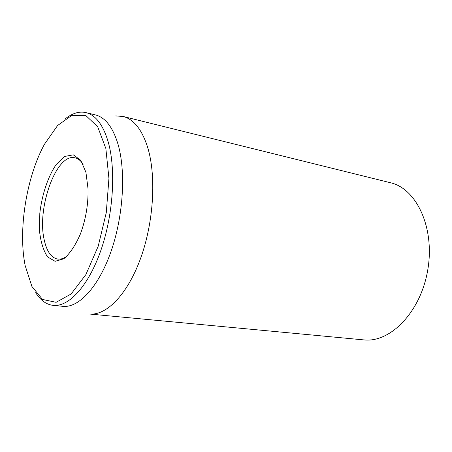 <?xml version="1.0" encoding="UTF-8"?>
<svg xmlns="http://www.w3.org/2000/svg" width="452" height="452" viewBox="0 0 452 452"><rect width="100%" height="100%" fill="white"/><g stroke="black" fill="none" stroke-linecap="round" stroke-linejoin="round"><path stroke-width="0.68" d="M363.764 339.893C390.432 343.028 420.789 311.801 427.761 269.94C435.027 228.124 416.704 188.614 390.5 182.749L123.012 116.441C133.634 119.17 141.809 129.362 147.55 147.013C156.437 175.54 153.844 221.525 140.815 257.77C127.797 294.077 106.587 315.829 89.4 314.016L363.764 339.893M67.58 255.651C64.167 258.341 60.884 259.482 57.732 259.081C51.279 257.838 46.788 251.498 44.268 240.068C36.516 208.18 56.511 152.697 74.964 157.816C78.066 158.477 80.789 160.641 83.123 164.308M85.92 172.24L80.727 160.251L73.32 154.838L64.766 156.437L56.195 164.534C48.025 176.455 42.025 194.428 39.81 213.259L39.516 231.125C40.776 242.102 43.448 250.685 47.539 256.872L55.054 261.324L63.822 258.793C69.953 253.572 75.484 245.295 80.411 233.972C85.761 219.463 88.315 204.473 88.061 189.009L85.92 172.24M25.114 265.437L24.476 261.838C18.532 226.316 27.131 175.772 44.488 144.211L57.607 125.492L71.885 115.345L85.818 115.514L97.705 126.786L105.858 148.538L108.932 178.45L106.276 212.632L98.191 246.267L85.874 274.596L71.162 293.947L56.104 302.32L42.55 299.45L31.911 286.472L25.114 265.437M35.68 292.67C40.482 300.331 46.324 304.569 53.2 305.382C68.919 307.106 88.575 285.771 100.898 250.301C113.232 214.892 116.124 170.037 108.305 142.273C103.214 124.995 95.779 115.107 85.999 112.616C79.241 111.113 72.326 113.181 65.257 118.819M53.2 305.382L62.918 306.337C78.806 308.072 98.592 286.924 110.932 251.736C123.277 216.61 126.068 172.088 118.096 144.482C112.91 127.3 105.372 117.452 95.485 114.932L85.999 112.616M115.712 115.932L123.012 116.441"/></g></svg>
